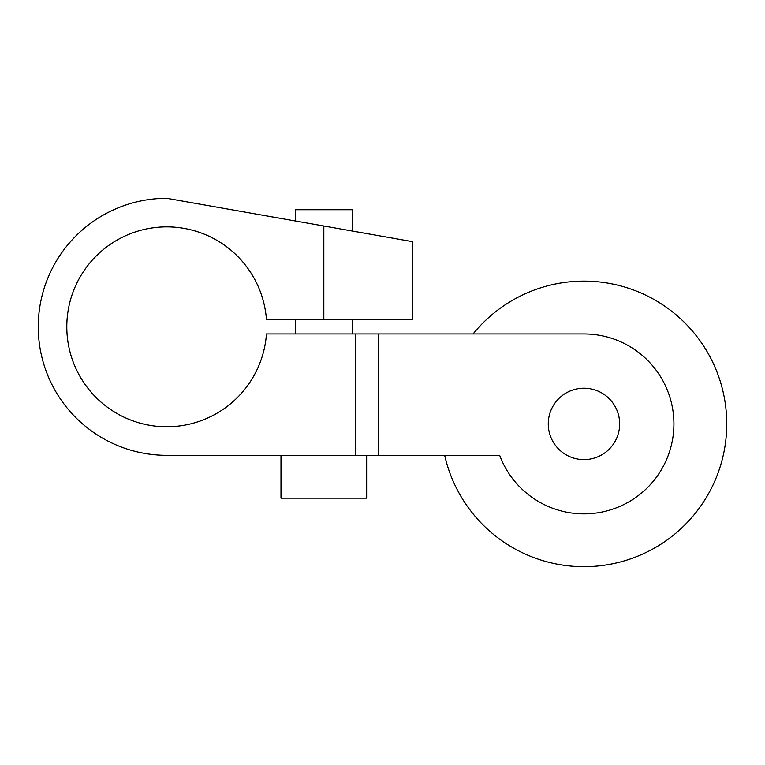 <?xml version="1.0" encoding="UTF-8"?>
<svg xmlns="http://www.w3.org/2000/svg" width="765" height="765" viewBox="0 0 765 765"><rect width="100%" height="100%" fill="white"/><g stroke="black" fill="none" stroke-linecap="round" stroke-linejoin="round"><path stroke-width="1.15" d="M444.675 455.318A142.787 142.787 0 0 0 726.75 423.906A142.787 142.787 0 0 0 473.076 333.951M619.66 423.906A35.697 35.697 0 0 1 583.963 459.602A35.697 35.697 0 0 1 548.266 423.906A35.697 35.697 0 0 1 583.963 388.209A35.697 35.697 0 0 1 619.66 423.906M295.261 220.97L295.261 209.725L352.378 209.725L352.378 231.04M366.655 455.318L366.655 498.158L280.984 498.158L280.984 455.318M378.35 455.318L499.669 455.318A89.954 89.954 0 0 0 673.917 423.906A89.954 89.954 0 0 0 583.963 333.951L378.35 333.951L378.35 455.318L355.505 455.318L355.505 333.951L378.35 333.951M352.378 333.951L352.378 319.674M295.261 319.674L295.261 333.951M323.825 226L412.345 241.616L412.345 319.674L323.825 319.674L323.825 226L166.76 198.307A128.51 128.51 0 0 0 38.25 326.818A128.51 128.51 0 0 0 166.76 455.318L355.505 455.318M355.505 333.951L266.45 333.951A99.947 99.947 0 0 1 163.184 426.698A99.947 99.947 0 0 1 66.804 326.818A99.947 99.947 0 0 1 163.184 226.928A99.947 99.947 0 0 1 266.45 319.674L323.825 319.674"/></g></svg>
